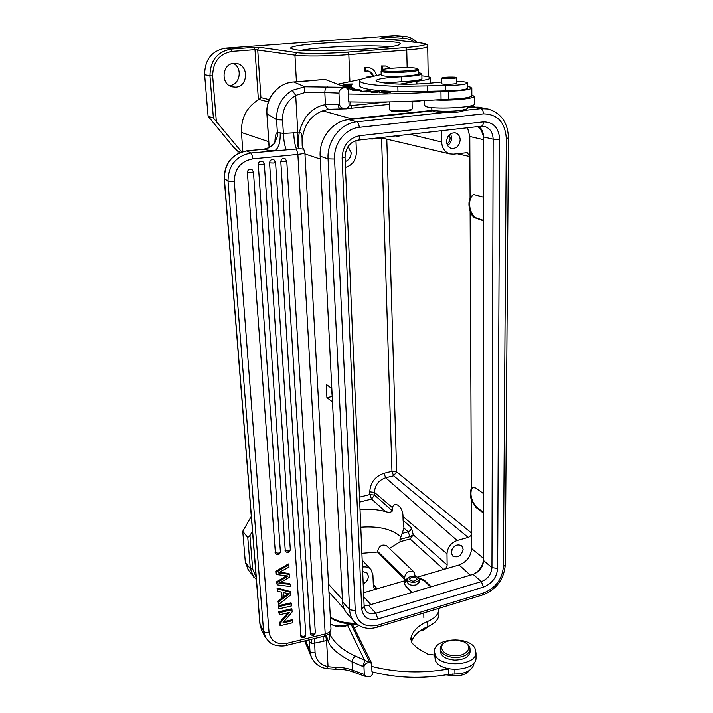 <?xml version="1.0" encoding="UTF-8"?>
<svg xmlns="http://www.w3.org/2000/svg" width="713" height="713" viewBox="0 0 713 713"><rect width="100%" height="100%" fill="white"/><g stroke="black" fill="none" stroke-linecap="round" stroke-linejoin="round"><path stroke-width="1.07" d="M415.581 68.136C408.433 66.924 384.066 68.198 382.204 69.892C377.471 72.53 420.019 71.22 417.684 68.787L415.581 68.136M418.513 69.589L418.656 69.927C418.754 71.772 390.572 73.377 383.077 71.942L381.099 71.095L381.999 70.115M381.099 71.264L381.214 74.945L383.202 75.828C390.679 77.316 418.825 75.694 418.727 73.795L418.727 73.599M389.253 101.897L389.467 109.499L390.706 110.203C394.949 111.299 410.447 110.497 411.989 109.098L412.203 108.706M411.989 109.098L411.098 110.043C409.672 111.335 395.465 112.084 391.562 111.068M441.525 130.711L441.677 142.047C442.06 148.277 444.778 152.226 449.814 153.901L380.314 137.636M363.577 592.726L377.115 588.795L373.977 588.02L373.371 586.336L372.917 574.874L370.983 569.642C368.888 567.316 366.054 566.461 362.48 567.067M400.002 539.402L400.073 541.746L410.073 539.001L413.282 534.83L409.957 536.684L400.002 539.402L403.968 528.083L408.157 531.827C410.162 531.096 411.232 529.697 411.365 527.638L403.095 520.321L402.988 516.551C403.237 507.13 394.993 500.374 392.328 507.522L392.435 510.9L374.557 495.098L371.526 499.047L369.887 494.537L374.557 495.098L374.459 492.389L369.78 491.827C370.341 482.576 375.083 476.391 384.013 473.28L385.671 477.763L457.122 540.507L468.156 537.415C470.206 536.631 471.329 535.16 471.507 533.003L471.578 548.529C470.865 556.523 466.685 562.013 459.047 564.999L443.771 569.437C445.803 568.609 446.926 567.129 447.131 565.017L446.989 553.805C447.532 547.317 450.91 542.887 457.122 540.507M359.709 502.059L371.526 499.047L385.519 511.569C388.638 512.683 390.947 512.46 392.435 510.9M385.519 511.569C377.614 509.421 369.12 508.743 360.029 509.537M454.965 545.9L451.989 549.429M463.147 549.206L461.73 545.712C456.454 543.627 452.96 545.917 451.267 552.593L452.639 556.015C457.915 558.172 461.418 555.899 463.147 549.206M363.193 583.849C366.518 582.138 368.247 579.58 368.371 576.166L367.195 573.065L362.676 571.559M345.217 161.548C349.049 160.086 351.037 157.145 351.161 152.707L348.042 146.566M446.944 143.91C448.985 142.573 450.055 140.595 450.135 137.957L449.27 134.784M450.589 133.741L451.668 137.778C451.57 141.147 450.206 143.705 447.604 145.443M446.57 141.468C446.784 145.051 448.325 147.341 451.204 148.366C456.4 148.821 459.386 145.996 460.179 139.873C459.974 136.219 458.388 133.892 455.411 132.903C450.26 132.556 447.309 135.408 446.57 141.468M415.189 576.211L414.075 572.067L409.77 571.14C406.579 572.379 404.868 574.616 404.636 577.869L404.681 579.571L377.569 552.031L361.892 553.306M386.794 139.16L396.651 471.854L393.629 475.785L391.963 471.32L381.562 137.93M449.814 153.901L453.521 154.142L467.22 152.662L469.885 156.557L469.796 136.495L467.541 127.761M401.169 135.274L398.442 136.326L395.679 135.898M355.974 140.568L356.42 152.092C356.126 160.069 352.472 165.175 345.466 167.403M407.283 579.143L405.376 580.587L404.253 583.002L405.465 585.872L411.98 592.441M407.346 578.804L404.681 579.571M431.16 586.763L424.502 580.302L418.54 577.664L419.253 579.268C419.262 583.296 406.713 583.181 407.283 579.161C409.725 575.739 413.469 575.239 418.54 577.655M430.616 586.924L424.52 580.997L419.11 578.448M407.301 579.838L404.262 583.528M400.073 541.746L389.485 548.529M377.569 552.031L377.542 551.283C379.191 545.721 382.248 543.912 386.696 545.864L413.861 571.862M447.131 565.017L413.282 534.83L411.365 527.638M403.095 520.321L403.968 528.083M483.521 220.442L475.928 217.813C468.156 212.652 467.594 197.537 474.056 194.373M483.521 220.816L475.17 217.92C473.067 217.091 471.382 214.889 470.117 211.324C468.566 206.351 468.548 201.868 470.063 197.849L473.361 194.453L483.521 197.162M483.566 513.191L475.972 507.415L471.364 499.902C469.956 495.17 469.938 491.453 471.32 488.744L472.683 487.425L475.919 488.066L483.566 493.681M483.566 512.478L476.658 507.228C470.125 500.383 469.412 489.671 473.37 487.264L473.468 487.22M483.512 138.286C483.093 133.322 481.204 129.427 477.853 126.593M364.102 605.212L367.569 605.542M407.355 582.04C408.219 584.785 411.16 585.738 416.178 584.901L419.324 582.191L419.253 579.268M473.976 574.054C479.591 570.578 482.79 565.739 483.574 559.545M332.231 396.749L331.554 388.353M331.973 396.553L326.911 397.613L326.224 384.378L331.821 388.549L320.306 159.07L304.95 153.91M233.472 63.404C243.044 68.207 239.907 85.221 229.452 85.587L229.336 85.596M233.971 63.35C221.948 63.689 220.388 84.205 232.081 86.817L235.736 87.155C247.955 86.71 249.131 65.667 236.966 63.564L233.971 63.35M368.363 67.459L364.245 67.405L365.234 67.566L365.359 71.113L368.104 70.997C370.858 71.639 372.676 73.466 373.567 76.478M376.651 75.801C375.457 71.22 372.792 68.448 368.657 67.503L365.234 67.566M364.245 67.405L364.37 70.944L365.359 71.113M372.935 76.612L372.632 76.558C371.847 73.582 370.136 71.701 367.498 70.917M372.632 76.558L366.705 77.084L367.712 77.565M371.116 76.951L367.694 77.254M366.705 77.084L366.723 77.762M390.483 68.368L385.831 66.042L382.542 66.113L382.943 69.562M385.564 65.997L381.526 65.961L381.633 69.473L382.649 69.633M381.526 65.961L382.542 66.113M350.725 101.914L350.876 105.595L349.112 105.765M345.342 120.194L351.669 118.83L432.622 110.363M467.291 106.736L474.27 106.665M412.061 102.066L420.83 100.791M405.064 36.443L394.984 35.695L225.593 48.145C211.797 50.712 204.809 59.589 204.64 74.794L208.107 116.264L213.41 118.046L209.978 76.068C210.166 60.676 217.242 51.684 231.19 49.081L254.122 47.388L255.004 49.678L232.064 51.398L231.19 49.081L225.593 48.145M294.932 49.66L290.868 48.466C285.253 42.718 410.269 38.003 399.663 44.384C396.303 48.627 312.642 52.896 294.932 49.66M407.15 67.664L406.74 50.017L348.826 54.625L347.757 52.111C329.156 53.618 304.549 53.858 296.893 52.655L259.523 47.316L257.714 49.652L260.931 97.574L259.095 99.481L268.436 101.906M259.095 99.481L258.409 99.82C246.698 107.137 241.047 118.019 241.457 132.484L242.857 151.557M241.662 151.914L213.41 118.046M208.107 116.264L233.409 147.038L237.884 151.343L240.441 152.35M237.99 151.388L238.133 153.375M251.306 516.444L242.75 531.31L245.334 562.29L248.677 570.596M242.75 531.31L247.776 537.486L249.951 535.588L252.482 531.185M328.533 584.179L342.409 599.508L332.49 401.9L326.911 397.613M360.787 527.237C378.478 525.936 391.749 529.046 400.59 536.559M389.753 46.719C372.284 44.625 318.586 46.791 301.341 50.284M479.065 126.459C481.943 129.035 483.432 132.529 483.512 136.941L483.574 560.561C482.951 567.236 479.457 571.835 473.084 574.357L368.541 605.292L364.129 605.756M433.076 110.791L348.621 119.641C332.659 120.898 318.898 138.527 320.155 156.174L342.516 601.683C342.766 606.032 344.094 609.758 346.518 612.859L347.587 614.098M487.193 108.839L478.218 107.128L467.3 107.2M425.982 628.679L419.324 631.37M419.699 631.085L423.78 629.82L428.878 626.112M416.606 578.216L417.06 579.232C414.351 581.763 411.829 581.737 409.476 579.161C411.027 576.995 413.397 576.683 416.606 578.216M435.509 99.954C450.536 100.863 474.02 98.724 474.395 96.469L471.837 94.972M474.412 103.84L474.412 104.258C474.127 107.734 431.677 109.561 425.572 106.362L424.618 105.31L424.529 100.604M427.542 86.041L427.631 91.326L445.803 90.881L445.741 85.587L397.836 86.362C374.548 85.578 361.767 83.831 359.486 81.122L359.414 80.56C359.967 79.419 363.363 78.305 369.61 77.218L381.197 74.491M427.631 91.326L397.97 91.62L397.836 86.362M359.432 81.024L359.673 86.121C361.954 88.938 374.717 90.765 397.97 91.62M421.936 78.59L421.936 78.831C420.394 80.141 413.674 81.095 401.802 81.683L385.073 83.029M467.719 88.064L467.719 88.341C465.429 89.802 458.12 90.649 445.803 90.881M456.801 83.002L456.926 83.216C456.837 84.107 444.395 84.687 442.033 83.902L441.712 83.457M441.695 81.968L437.604 82.405C422.756 84.143 408.05 84.615 393.496 83.84C384.762 83.207 379.138 82.307 376.616 81.139L376.063 80.435C378.131 78.724 386.669 77.512 401.686 76.781C413.576 76.193 420.296 75.266 421.846 74C422.025 73.537 420.982 73.154 418.709 72.851M445.741 85.587C458.076 85.346 465.393 84.517 467.701 83.091C467.755 82.173 464.118 81.63 456.783 81.451M465.803 110.034L460.625 111.683C451.507 113.18 434.048 112.77 433.379 111.085L431.998 109.757M467.3 108.207L466.908 108.884L461.668 110.248C451.677 111.879 432.541 111.442 431.837 109.606L431.748 107.547M454.769 77.173C448.379 76.933 444.012 77.227 441.65 78.073L443.584 78.608C449.974 78.858 454.368 78.555 456.757 77.708L454.769 77.173M455.687 639.9L447.523 641.13C436.828 644.695 441.739 655.505 454.564 655.675C467.149 656.477 473.771 646.317 463.949 641.869L455.687 639.9M444.6 642.636C441.962 644.178 440.527 646.049 440.277 648.26C440.705 653.536 445.447 656.62 454.52 657.529C463.477 657.359 468.646 654.721 470.027 649.623C470.206 647.003 468.726 644.739 465.571 642.841M470.036 651.031L470.045 652.154C468.664 657.261 463.495 659.899 454.546 660.078C445.482 659.168 440.741 656.067 440.313 650.773L440.295 649.276M354.388 628.233L358.719 625.453M449.172 668.874L448.415 668.99C422.043 673.562 396.481 672.707 371.749 666.414L371.972 671.806C396.66 678.143 422.158 679.017 448.486 674.418L454.947 673.999C465.928 673.66 472.256 670.3 473.913 663.937L473.94 662.912M411.419 641.86C413.54 635.452 419.012 630.363 427.827 626.575C434.689 623.545 438.388 619.659 438.941 614.909L438.914 613.287M438.843 608.341L438.86 609.82C438.308 614.535 434.6 618.403 427.729 621.415C418.629 625.301 413.103 630.533 411.143 637.119L410.902 638.59L412.007 643.09L417.56 648.286L427.88 654.213L434.458 655.051M448.415 668.99L448.486 674.418M421.882 75.863C427.8 76.362 430.607 77.111 430.322 78.091C429.6 79.196 425.117 80.239 416.864 81.211L399.94 84.143M337.695 84.214L361.482 79.179M467.71 86.603L470.375 87.102L471.81 88.154C469.778 89.731 462.104 90.774 448.789 91.282L440.955 91.638C408.923 93.76 378.077 94.553 348.425 94.009L348.461 89.785L345.841 87.316L348.461 89.785M351.937 84.482L345.244 84.633L352.623 83.982L344.129 84.17L350.662 84.125L343.274 84.767L351.937 84.482M346.981 88.394L355.029 89.909L352.516 90.15L361.616 90.631L359.388 89.473L357.249 89.686L350.992 88.109L353.291 87.949L347.703 87.129L346.563 87.993M360.493 91.193L363.131 91.674L370.252 90.747L366.651 90.364L368.773 90.783L360.502 91.398M379.334 92.806L385.59 91.763L381.642 91.576L384.111 91.852L379.334 92.806M342.98 86.22L347.703 85.934C346.955 85.462 345.27 85.426 342.641 85.836M382.917 92.61L382.703 92.752C385.127 93.234 387.827 93.038 390.804 92.173L389.753 92.218C388.344 92.806 386.348 92.975 383.772 92.717L382.926 92.904M344.923 86.959L351.643 86.353L343.604 86.46M371.295 92.013L371.072 92.155C372.043 92.592 374.441 92.565 378.264 92.066L379.646 91.638C377.935 91.148 375.145 91.273 371.295 92.013L371.304 92.316M366.33 91.531L374.075 91.193L368.256 91.309L369.708 91.727L366.33 91.531L366.348 91.995M343.078 84.963L342.659 85.507L351.313 85.239L351.714 84.678L347.418 85.266L343.078 84.963L343.096 85.489M348.425 94.009L348.746 101.87C378.336 102.512 409.102 101.754 441.053 99.588L448.869 99.232C462.158 98.724 469.814 97.636 471.837 95.988L471.837 95.631M441.053 99.588L440.955 91.638M347.757 88.341L347.703 87.129M351.028 89.036L350.992 88.109M357.275 90.399L357.249 89.686M359.432 90.515L359.388 89.473M343.657 85.818L346.678 85.979L343.541 86.095M343.898 86.567L349.602 86.237L350.653 86.398L347.418 86.888M347.418 86.781L344.629 86.843M377.453 92.004L372.124 92.12L375.724 91.496L378.612 91.674L377.48 92.182M350.716 85.257L350.689 84.713M346.714 84.874L346.732 85.382M446.062 674.846L452.505 675.505L452.488 674.017M426.347 627.226L425.091 627.832M469.662 670.22C466.266 674.543 460.553 676.307 452.505 675.505M435.242 655.095C440.527 667.84 475.767 665.969 475.999 652.948L474.947 648.26C468.753 635.729 434.511 638.028 434.386 651.014L435.242 655.095M476.017 656.735L476.017 658.349C475.785 671.45 440.616 673.322 435.34 660.505L434.413 652.422M286.662 161.129L285.155 158.696C282.642 157.974 281.198 158.981 280.824 161.717L310.449 634.24C312.793 636.246 314.415 635.746 315.315 632.725L315.306 632.618M280.04 623.474L279.532 622.565L279.692 624.802L280.209 625.711L280.04 623.474L289.407 612.458L279.416 614.811L278.747 611.816L291.448 608.831L291.974 609.722L279.255 612.708L278.747 611.816M283.881 621.683L292.196 619.704L292.722 620.604L282.785 622.975L292.125 611.959L291.974 609.722M279.532 622.565L287.802 612.832M291.564 603.688L291.715 605.881L278.979 608.857L278.302 605.765L291.038 602.806L291.564 603.688L278.819 606.656L278.302 605.765M280.637 573.109L289.567 574.402L289.745 577.102L278.961 583.341L290.244 584.312L290.396 586.558L277.232 584.847L277.072 582.69L288.097 576.042L276.475 574.482L275.958 573.626L275.788 571.327L288.373 563.947L289.068 567.085L278.23 572.895L280.637 573.109L279.558 572.2M289.567 574.402L289.032 573.546L280.12 572.263M290.244 584.312L289.71 583.457L280.521 582.61M277.232 584.847L276.555 581.826L286.439 575.863M275.45 162.261L273.979 159.846C271.43 159.079 269.969 160.086 269.576 162.858L300.913 636.54C303.266 638.581 304.897 638.082 305.806 635.025L305.797 634.926M264.202 163.847L262.767 161.459C260.183 160.639 258.694 161.637 258.293 164.445L285.316 551.309C287.767 553.315 289.442 552.771 290.334 549.687L290.334 549.598M253.338 171.824L251.983 169.498C249.345 168.589 247.821 169.569 247.393 172.439L275.423 553.573M278.48 602.004L282.214 599.161L281.715 592.155L277.687 591.202L277.009 587.967L290.262 591.478L290.949 594.74L278.658 604.517L277.963 601.121L281.697 598.278L281.252 592.048M278.658 604.517L277.963 601.121M277.687 591.202L277.009 587.967M277.517 588.831L290.788 592.351M281.697 598.278L282.214 599.161M289.514 593.804L283.141 592.485L283.542 598.171L289.505 593.795M287.945 593.644L283.462 596.959M279.416 614.811L279.255 612.708M292.722 620.604L292.865 622.681L280.209 625.711M278.979 608.857L278.819 606.656M276.475 574.482L275.788 571.327M276.305 572.183L288.908 564.785M277.072 582.69L276.555 581.826M265.61 637.663L263.569 631.076L228.017 181.093C228.329 165.425 235.967 156.058 250.931 152.992L296.501 148.999C294.986 145.461 294.05 140.078 293.703 132.85L299.228 132.939C301.251 131.548 302.205 134.16 302.098 140.755L302.196 145.862M286.368 149.89C284.737 146.254 283.747 140.755 283.391 133.411L293.703 132.85M274.915 142.021C275.138 135.951 275.949 132.823 277.366 132.636C276.394 133.598 280.236 131.798 274.042 143.732C263.676 152.315 264.728 147.903 264.14 149.24C266.011 150.033 269.585 150.496 274.853 150.657C278.64 148.188 280.432 142.27 280.227 132.885L283.391 133.411L282.571 119.989C282.366 109.223 286.742 101.032 295.699 95.417L304.799 92.565M277.366 132.636L280.227 132.885M264.14 149.24L247.028 150.889C232.224 153.91 224.675 163.17 224.381 178.669L260.076 624.499L262.01 630.871M323.132 636.406L323.132 641.361L311.875 643.67L309.397 642.11L308.702 639.944M314.478 638.527L315.075 652.716C315.93 660.158 320.253 664.81 328.042 666.682L335.778 667.421L335.957 669.177M325.689 635.729L326.554 640.426M372.141 671.851L372.257 674.641L370.27 676.851L366.188 676.655L364.307 674.436L363.978 666.878L352.062 661.842C339.655 655.327 330.003 648.242 327.722 640.122L323.132 641.361M298.72 148.857L299.086 148.848C301.706 148.776 303.275 149.008 303.8 149.534M296.51 148.981L298.729 148.839C297.669 146.905 297.366 141.593 297.82 132.903L295.699 95.417L292.268 90.319L304.79 86.781L345.841 87.316C341.393 88.038 339.103 89.963 338.969 93.091L339.45 104.134L325.422 104.713C318.631 105.64 312.446 109.356 306.866 115.862C305.948 116.531 304.014 120.034 301.064 126.361L299.228 132.939C298.284 137.128 298.462 148.821 299.086 148.848M309.371 641.976L309.005 639.864M326.42 635.452L327.722 640.122C329.451 640.791 330.021 638.518 329.451 633.278M302.25 144.008L302.464 146.94M302.686 147.538L302.241 141.37C302.437 135.622 303.827 130.176 306.421 125.016C310.618 118.305 311.037 118.643 313.595 116.121C317.196 112.841 322.383 110.551 329.148 109.258L345.609 108.839C341.875 108.465 339.825 106.888 339.45 104.134M302.998 148.206L302.294 146.263L302.098 140.755M329.067 109.258C327.258 109.08 326.037 107.565 325.422 104.713L324.834 92.556L338.969 93.091M340.413 108.661C339.058 108.305 338.265 106.772 338.042 104.08M348.951 101.879L349.12 106.041L346.732 108.831L345.609 108.839M352.685 624.971L371.803 663.491L371.749 666.414M363.978 666.878C364.102 664.694 365.992 663.108 369.664 662.101L371.803 663.491M349.655 623.608L350.876 623.911M352.944 625.31L350.921 623.946L369.664 662.101M371.785 663.455L355.404 656.058C344.076 650.96 335.894 644.356 330.859 636.237L329.736 632.921M364.307 674.436L352.454 670.193L352.062 661.842C352.561 659.293 353.675 657.359 355.404 656.058M362.792 666.512L364.762 660.639L347.659 625.426L343.131 626.763L339.085 626.914L330.743 624.499M350.921 623.946L347.659 625.426L346.179 625.123L349.504 623.625M293.56 82.004L325.012 79.384L345.841 87.307L347.552 88.929M409.922 134.285L441.677 142.047M409.957 536.684L408.157 531.827L402.07 533.476M392.328 507.522L374.459 492.389C374.904 485.098 378.648 480.223 385.671 477.763L393.629 475.785L468.156 537.415M381.776 137.983L372.676 139.008L372.667 138.5M384.013 473.28L391.963 471.32L396.651 471.854L471.507 533.003L471.364 499.902M457.033 153.705L469.885 156.557L470.063 197.849M368.826 138.937L372.676 139.008M405.376 580.587L377.115 588.795L373.291 584.482M424.502 580.302L424.52 580.997M417.649 577.022L443.771 569.437L410.073 539.001M404.636 577.869L377.542 551.283M446.989 553.805L402.988 516.551M359.504 497.157L369.887 494.537L369.78 491.827M475.928 217.813L475.17 217.92M471.32 488.744L470.117 211.324M476.658 507.228L475.972 507.415M483.512 139.668L469.796 136.495M363.746 596.781L370.858 604.606M470.375 575.159L459.047 564.999M471.578 548.529L483.574 558.431M349.896 81.264L348.826 54.625C329.112 56.247 303.016 56.479 294.941 55.159L255.004 49.678L258.409 99.82M259.523 47.316L254.122 47.388M296.439 81.781L294.941 55.159L296.893 52.655M387.819 101.923L350.876 105.595L351.919 108.135L346.946 108.581M327.597 109.508L344.103 108.795M322.713 110.845L351.669 118.83M468.512 106.602L467.746 106.442M389.325 104.374L351.919 108.135M427.702 46.292L427.702 46.595C426.606 47.798 419.618 48.939 406.74 50.017L405.635 47.566L347.757 52.111M421.615 43.056L380.011 38.386L421.615 43.056C426.517 43.787 428.54 44.964 427.702 46.595L428.21 76.737M421.294 43.047C429.841 44.349 424.618 45.855 405.635 47.566M380.011 38.386L381.829 37.932L382.498 38.636M414.636 42.272C411.258 39.545 407.462 38.315 403.246 38.573L402.266 36.416L394.984 35.695M381.829 37.932L405.403 36.47C409.922 37.023 413.79 39.046 417.025 42.539M403.246 38.573L390.439 39.536M269.282 99.677L260.931 97.574M268.73 141.682L241.457 132.484M216.324 121.005L212.679 76.059C212.866 62.004 219.328 53.778 232.064 51.398M212.679 76.059L204.64 74.794M330.333 617.093C336.857 621.219 345.306 623.26 355.698 623.215M245.334 562.29L250.334 568.733L247.776 537.486M253.81 577.254L250.334 568.733L252.669 569.09L256.181 577.254M249.951 535.588L252.669 569.09M483.494 587.066L377.872 619L375.831 613.242L481.337 581.603C487.763 579.027 491.302 574.375 491.943 567.637L497.629 568.439C496.756 577.414 492.041 583.626 483.494 587.066L481.337 581.603L473.084 574.357M483.574 560.561L491.943 567.637L493.138 139.187L483.512 136.941M368.541 605.292L375.831 613.242C371.544 614.392 368.149 613.581 365.653 610.8L364.156 606.371M345.03 157.181L364.165 606.576L361.723 608.733C363.086 617.538 368.469 620.961 377.872 619M481.248 126.21L481.418 126.192C482.656 125.791 483.316 124.356 483.405 121.896C493.36 121.994 498.788 127.787 499.688 139.293L493.138 139.187C492.826 132.395 489.92 128.126 484.421 126.388L484.038 126.299M484.421 126.388L481.418 126.192L358.033 140.158C359.076 139.766 359.584 138.286 359.566 135.711L483.405 121.896M359.566 135.711C348.541 138.197 342.721 145.666 342.124 158.117L345.03 157.252C345.653 147.555 349.994 141.86 358.033 140.158M361.723 608.733L342.124 158.117M499.688 139.293L497.629 568.439M482.46 595.016L483.494 592.949C495.517 588.091 502.148 579.357 503.396 566.737L505.259 564.937M354.931 622.485L353.621 621.014C360.208 627.966 368.193 629.98 377.569 627.066L378.104 625.078L483.494 592.949M508.44 137.805L505.259 565.195C503.833 579.553 496.337 589.464 482.781 594.918L377.302 627.146M346.518 612.859L353.621 621.014C351.188 617.895 349.851 614.134 349.611 609.74L355.261 610.649C357.24 623.073 364.851 627.877 378.104 625.078M342.516 601.683L349.611 609.74L328.06 158.865C326.83 140.969 340.787 123.073 356.946 121.789C358.238 122.422 359.004 124.267 359.245 127.324C345.457 128.456 333.55 143.732 334.566 159.017L328.06 158.865L320.155 156.174M348.621 119.641L356.946 121.789L443.629 112.601M465.571 110.274L480.954 108.643L487.942 108.982C501.061 112.948 507.888 122.583 508.44 137.894L506.31 138.5C505.107 122.288 497.469 114.08 483.405 113.884L359.245 127.324M483.405 113.884C483.254 110.961 482.434 109.223 480.954 108.643L471.293 106.781M334.566 159.017L355.261 610.649M503.396 566.737L506.31 138.5M359.673 86.121L359.486 81.122M401.686 76.781L401.802 81.683M411.143 637.119L411.249 641.379M427.827 626.575L427.729 621.415M454.903 669.489L454.947 673.999M416.927 84.027L416.864 81.211M448.869 99.232L448.789 91.282M280.824 161.717L286.795 161.29L315.315 632.725L313.524 634.222L310.226 633.465M286.795 161.29L285.155 158.696M324.665 636.023L325.199 633.955L287.018 643.295C276.787 644.9 270.797 641.254 269.042 632.36L234.292 181.423C234.559 168.865 240.682 161.352 252.669 158.883L297.874 154.382C302.169 153.91 304.504 153.286 304.879 152.52L304.87 152.395M330.975 628.741L330.992 629.107C330.761 631.317 328.827 632.939 325.199 633.955L297.874 154.382L296.501 148.999M281.813 583.546L281.296 582.681M269.576 162.858L273.382 163.019L275.575 162.386M273.979 159.846L275.583 162.421L305.806 635.025L303.996 636.549L300.699 635.782M258.293 164.445L262.09 164.614L264.318 163.963M262.767 161.459L264.327 163.999L290.334 549.687L288.426 551.096L285.04 550.418M247.393 172.439L251.19 172.617L253.445 171.976L251.983 169.498M275.343 553.44C277.812 555.489 279.496 554.955 280.405 551.826L278.462 553.261L275.084 552.584M253.445 171.976L280.396 551.746M234.292 181.423L228.017 181.093L224.23 178.446C224.497 163.054 232.01 153.856 246.778 150.844L250.931 152.992C251.787 153.75 252.357 155.71 252.669 158.883M224.23 178.491L259.915 623.902L263.569 631.076C264.568 632.413 266.395 632.832 269.042 632.36M286.599 645.363L287.018 643.295M326.554 640.434L328.042 666.682L326.367 668.536M277.375 132.502L276.573 119.739L282.571 119.989M326.349 668.589C319.299 667.243 314.255 663.286 311.207 656.718L309.968 651.165L309.397 642.11M315.075 652.716C312.508 653.055 310.806 652.538 309.968 651.165L305.645 640.693M327.739 86.736C325.85 87.405 324.878 89.348 324.834 92.556L304.834 92.565L304.79 86.781L293.774 81.986C278.453 82.672 265.592 98.002 266.983 113.822L269.202 147.644M293.64 81.968C278.284 82.69 265.53 97.922 266.885 113.688L276.573 119.739C276.314 106.843 281.537 97.039 292.268 90.319M310.984 639.383L311.875 643.67M353.559 672.19L352.454 670.193C347.481 668.179 341.919 667.261 335.778 667.43M302.241 141.308L302.25 143.99M302.294 143.848L302.41 145.969M336.598 626.549L330.725 624.187M418.727 73.795L418.656 69.927M412.212 108.857L412.043 101.193M390.474 110.622L389.601 109.793M417.684 68.787L418.638 69.714M396.366 136.156L395.483 135.925M370.564 569.188L362.186 560.115M473.37 194.444L473.922 194.373M472.683 487.425L473.37 487.246M236.966 63.564L236.502 63.475M330.369 617.725C335.244 621.005 341.474 623.046 349.067 623.839M351.152 624L356.723 624.08M247.919 569.607L256.359 579.571M344.156 608.911L328.96 591.986M474.706 106.683L470.74 105.854M407.364 582.102L407.292 579.464M423.772 612.948L423.87 617.565M423.317 630.14L423.78 629.82M474.412 104.258L474.395 96.469M467.719 88.341L467.701 83.091M421.936 78.831L421.846 74M465.42 110.435L466.908 108.884M467.291 106.522L467.3 108.51M441.65 78.172L441.721 83.786M456.757 77.708L456.801 83.332M470.045 652.154L470.027 649.623M410.902 638.59L410.938 639.918M473.913 662.947L473.913 663.937M438.86 609.82L438.941 614.909M430.322 78.091L430.402 83.198M471.837 95.988L471.81 88.154M476.017 658.349L475.999 652.948M246.858 150.835L264.024 149.169C275.958 146.245 274.175 141.219 275.325 141.272L275.316 141.878M303.818 149.525L304.879 152.52L330.992 629.107C329.308 635.105 329.37 633.768 324.861 635.978L286.76 645.318C280.672 647.181 272.812 644.588 272.972 644.285C271.011 643.91 268.373 641.37 265.067 636.656L261.573 630.042L259.924 624.018M311.207 656.718L304.718 640.916M366.188 676.655L353.274 672.065C348.185 670.024 342.409 669.088 335.957 669.249L326.358 668.598M303.818 149.534L302.348 146.575M352.57 624.891L350.324 623.483M346.179 625.123L336.09 625.978M266.894 113.732L269.122 147.68M324.638 79.393L305.743 81.148M305.699 81.148L293.685 81.968"/></g></svg>
